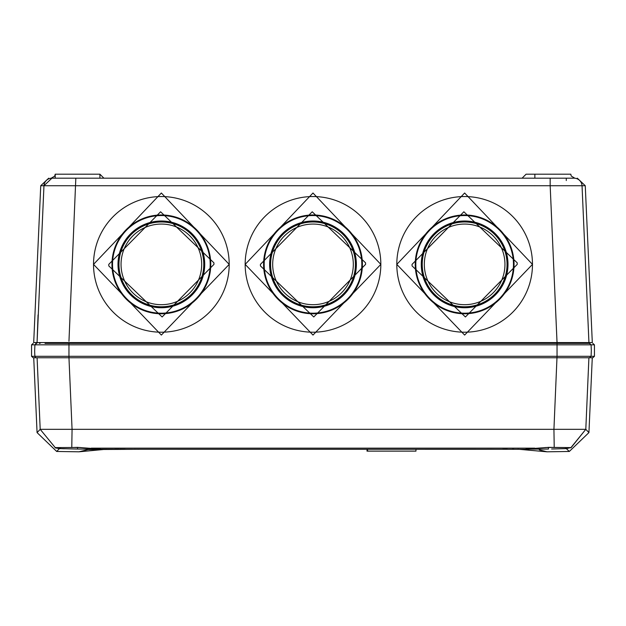 <?xml version="1.0" encoding="UTF-8"?>
<svg xmlns="http://www.w3.org/2000/svg" width="626" height="626" viewBox="0 0 626 626"><rect width="100%" height="100%" fill="white"/><g stroke="black" fill="none" stroke-linecap="round" stroke-linejoin="round"><path stroke-width="0.94" d="M550.168 178.183L574.073 178.183A7.981 7.981 90 0 1 582.039 185.726L585.263 185.726L592.306 342.586L588.941 342.586L582.039 185.726L550.168 185.726L550.168 178.183L51.927 178.183A7.981 7.981 90 0 0 43.961 185.726L40.737 185.726L33.694 342.586L557.038 342.586L550.168 185.726L43.961 185.726L51.927 178.183M36.05 343.384L37.842 342.586L37.059 342.586L588.941 342.586M563.079 342.586L579.089 342.586M586.335 342.586L588.221 342.586M56.473 178.183L54.791 178.183M63.993 178.183L75.832 178.183L68.962 341.248M532.476 264.375L464.625 193.011L396.798 264.375A67.835 67.835 0 0 1 464.641 196.541A67.835 67.835 0 0 1 532.476 264.375L464.633 335.074L396.798 264.375A67.835 67.835 0 0 0 464.641 332.21A67.835 67.835 0 0 0 532.476 264.375M229.202 264.375L161.351 193.011L93.524 264.375A67.835 67.835 0 0 1 161.359 196.541A67.835 67.835 0 0 1 229.202 264.375L161.359 335.074L93.524 264.375A67.835 67.835 0 0 0 161.359 332.21A67.835 67.835 0 0 0 229.202 264.375M380.835 264.375L312.984 193.011L245.165 264.375A67.835 67.835 0 0 1 313 196.541A67.835 67.835 0 0 1 380.835 264.375L313 335.074L245.165 264.375A67.835 67.835 0 0 0 313 332.21A67.835 67.835 0 0 0 380.835 264.375M37.059 342.586L43.961 185.726M37.059 342.555L38.061 314.886M568.408 178.183L566.287 178.183L566.28 180.531M55.213 178.183L55.213 174.192L99.91 174.192L103.9 178.183M522.1 178.183L526.09 174.192L570.787 174.192L571.248 176.055L574.778 178.183M513.469 264.375A48.828 48.828 0 0 0 464.641 215.547A48.828 48.828 0 0 0 415.805 264.375A48.828 48.828 0 0 0 464.641 313.203A48.828 48.828 0 0 0 513.469 264.375M210.195 264.375A48.828 48.828 0 0 0 161.359 215.547A48.828 48.828 0 0 0 112.531 264.375A48.828 48.828 0 0 0 161.359 313.203A48.828 48.828 0 0 0 210.195 264.375M361.828 264.375A48.828 48.828 0 0 0 313 215.547A48.828 48.828 0 0 0 264.172 264.375A48.828 48.828 0 0 0 313 313.203A48.828 48.828 0 0 0 361.828 264.375M570.998 447.543L585.803 429.326L40.197 429.326L37.067 432.597L33.726 357.751L592.274 357.751L588.933 432.597L585.803 429.326L588.909 357.751M45.033 343.384L589.489 343.384L591.077 344.84L591.335 350.568L591.077 356.304L589.489 357.751M35.752 343.384L36.511 343.384L34.923 344.84L68.962 344.84L68.962 357.751L72.068 429.272L71.779 447.512L77.538 447.363L91.858 448.443C105.88 449.053 101.107 449.257 77.538 449.045L77.945 449.053M68.962 342.586L68.962 343.384L60.98 343.384M584.794 342.586L586.578 343.384L589.489 343.384M517.952 449.194L547.038 451.808L539.315 449.859M527.734 449.296L138.909 449.288L88.016 449.578L78.962 451.808L106.764 449.194M528.978 449.327L487.091 449.288M486.973 449.312L138.909 449.288M91.419 449.578L98.266 449.296L89.862 449.421M99.401 449.21L98.9 449.249M551.475 447.457L548.439 447.504L548.462 449.045C524.909 449.257 520.136 449.053 534.142 448.443L548.462 447.363L570.779 447.606L566.569 448.599L551.616 448.998M59.4 448.599L55.119 447.864M74.525 447.457L77.561 447.504L74.525 447.457M570.959 447.84L570.489 447.645M548.439 447.504L545.183 447.551M80.817 447.551L77.561 447.504L77.538 449.045L59.431 448.599L56.669 451.463A15961.92 15961.92 0 0 0 78.962 451.808M37.09 357.751L40.197 429.326L55.221 447.606L71.779 447.504M554.221 447.504L553.932 429.272L557.038 356.304L594.442 356.304L592.853 357.751M367.587 450.094L367.587 451.127L367.008 451.127L367.008 450.094M415.969 449.875L415.969 451.127L367.587 451.127M68.962 343.384L68.962 344.84L557.038 344.84L557.038 341.248M412.041 264.375L463.874 211.784L517.209 262.842L517.232 264.375L465.408 316.967L412.065 265.909L412.041 264.375M108.767 264.375L160.592 211.784L213.935 262.842L213.959 264.375L162.126 316.967L108.791 265.909L108.767 264.375M260.408 264.375L312.233 211.784L365.568 262.842L365.592 264.375L313.767 316.967L260.432 265.909L260.408 264.375M415.234 264.375A49.407 49.407 0 0 1 463.921 214.976A49.407 49.407 0 0 1 514.048 264.375A49.407 49.407 0 0 1 465.361 313.775A49.407 49.407 0 0 1 415.234 264.375M111.952 264.375A49.407 49.407 0 0 1 160.639 214.976A49.407 49.407 0 0 1 210.766 264.375A49.407 49.407 0 0 1 162.079 313.775A49.407 49.407 0 0 1 111.952 264.375M263.593 264.375A49.407 49.407 0 0 1 312.28 214.976A49.407 49.407 0 0 1 362.407 264.375A49.407 49.407 0 0 1 313.72 313.775A49.407 49.407 0 0 1 263.593 264.375M421.275 264.375A43.366 43.366 0 0 1 463.96 221.017A43.366 43.366 0 0 1 507.999 264.375A43.366 43.366 0 0 1 465.314 307.734A43.366 43.366 0 0 1 421.275 264.375M118.001 264.375A43.366 43.366 0 0 1 160.686 221.017A43.366 43.366 0 0 1 204.725 264.375A43.366 43.366 0 0 1 162.04 307.734A43.366 43.366 0 0 1 118.001 264.375M269.634 264.375A43.366 43.366 0 0 1 312.319 221.017A43.366 43.366 0 0 1 356.366 264.375A43.366 43.366 0 0 1 313.681 307.734A43.366 43.366 0 0 1 269.634 264.375M421.971 264.375A42.662 42.662 0 0 1 463.968 221.714A42.662 42.662 0 0 1 507.303 264.375A42.662 42.662 0 0 1 465.306 307.037A42.662 42.662 0 0 1 421.971 264.375M118.697 264.375A42.662 42.662 0 0 1 160.694 221.714A42.662 42.662 0 0 1 204.029 264.375A42.662 42.662 0 0 1 162.032 307.037A42.662 42.662 0 0 1 118.697 264.375M270.338 264.375A42.662 42.662 0 0 1 312.335 221.714A42.662 42.662 0 0 1 355.662 264.375A42.662 42.662 0 0 1 313.665 307.037A42.662 42.662 0 0 1 270.338 264.375M422.237 264.375A42.404 42.404 0 0 1 465.65 221.987A42.404 42.404 0 0 1 506.99 266.402A42.404 42.404 0 0 1 463.623 306.763A42.404 42.404 0 0 1 422.237 264.375M118.956 264.375A42.404 42.404 0 0 1 162.377 221.987A42.404 42.404 0 0 1 203.716 266.402A42.404 42.404 0 0 1 160.35 306.763A42.404 42.404 0 0 1 118.956 264.375M270.596 264.375A42.404 42.404 0 0 1 314.017 221.987A42.404 42.404 0 0 1 355.357 266.402A42.404 42.404 0 0 1 311.983 306.763A42.404 42.404 0 0 1 270.596 264.375M424.326 264.375A40.314 40.314 0 0 1 464.641 224.061A40.314 40.314 0 0 1 504.908 266.308A40.314 40.314 0 0 1 464.641 304.69A40.314 40.314 0 0 1 424.326 264.375M121.045 264.375A40.314 40.314 0 0 1 161.359 224.061A40.314 40.314 0 0 1 201.627 266.308A40.314 40.314 0 0 1 161.359 304.69A40.314 40.314 0 0 1 121.045 264.375M272.686 264.375A40.314 40.314 0 0 1 313 224.061A40.314 40.314 0 0 1 353.267 266.308A40.314 40.314 0 0 1 313 304.69A40.314 40.314 0 0 1 272.686 264.375M36.511 357.751A1.596 1.596 -90 0 1 34.923 356.304L557.038 356.304L557.038 344.84L594.442 344.84L592.853 343.384M31.558 344.84L31.558 356.304L34.923 356.304A63.844 63.836 -90 0 1 34.665 350.568L34.923 344.84L31.558 344.84L33.147 343.384M41.206 342.586L39.422 343.384M59.658 448.607L60.276 448.631M62.561 448.717L64.486 448.772M89.111 449.155L92.773 449.155M95.864 449.132L97.155 449.116M100.207 448.873L91.834 448.443M547.038 451.808A15961.92 15961.92 0 0 0 569.331 451.463L565.489 447.848M534.721 448.153L91.279 448.153M60.174 448.302L59.431 448.599L60.511 447.848M571.178 447.551L585.803 429.326M566.569 448.599L565.826 448.302M90.449 448.373L77.538 447.433L55.511 447.645M585.263 185.726L577.297 178.183M67.17 342.586L64.486 342.586M61.426 342.586L58.093 342.586M54.54 342.586L40.08 342.586M40.737 185.726L48.703 178.183M522.898 178.183L523.665 178.183L522.898 178.183M525.316 178.183L526.669 178.183M406.376 178.183L405.617 178.183M403.927 178.183L402.588 178.183M373.683 178.183L375.037 178.183M254.743 178.183L253.976 178.183M252.286 178.183L250.948 178.183M222.042 178.183L223.396 178.183M103.102 178.183L102.335 178.183M100.653 178.183L99.307 178.183M59.72 178.183L58.539 178.183M86.623 178.183L87.804 178.183M89.878 178.183L91.56 178.183M539.369 178.183L537.249 178.183M535.316 178.183L533.876 178.183M533.102 178.183L533.587 178.254M570.341 178.183L571.781 178.183M572.555 178.183L572.07 178.254M99.91 178.183L99.91 174.192M55.213 174.192L54.689 176.164L51.222 178.183M534.87 174.192L534.87 178.183M31.558 356.304L33.147 357.751M594.442 344.84L594.442 356.304M39.907 343.384L39.461 343.384M557.038 343.384L586.539 343.384M588.158 342.586L589.95 343.384M489.407 449.288L491.238 449.272M502.717 449.202L506.489 449.186M506.919 449.186L507.35 449.186M512.295 449.178L513.868 449.178M139.027 449.312L99.01 449.21M114.91 449.178L119.081 449.186M119.942 449.186L125.114 449.21M134.105 449.265L138.596 449.304M37.067 432.597L56.684 451.463M526.059 448.842L534.166 448.443M588.933 432.597L569.316 451.463M570.638 447.629L548.462 447.433L535.551 448.373"/></g></svg>
